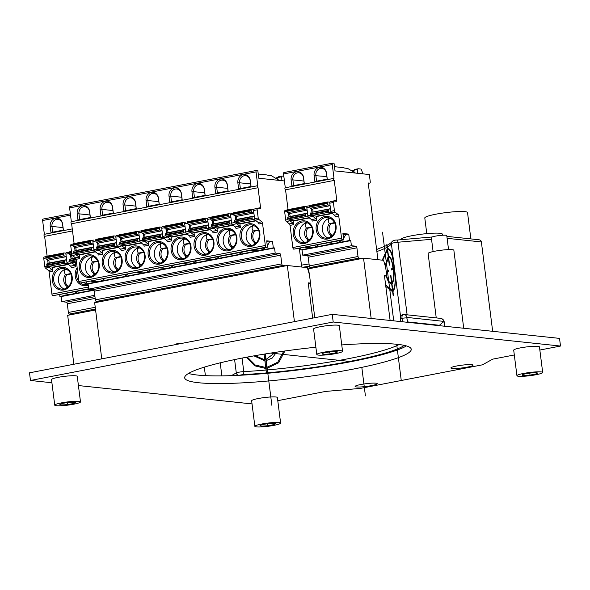 <?xml version="1.0" encoding="UTF-8"?>
<svg xmlns="http://www.w3.org/2000/svg" width="590" height="590" viewBox="0 0 590 590"><rect width="100%" height="100%" fill="white"/><g stroke="black" fill="none" stroke-linecap="round" stroke-linejoin="round"><path stroke-width="0.89" d="M277.779 400.662L325.547 391.435L360.49 388.375L482.487 364.812L492.724 359.14L514.31 354.974M406.444 345.932A114.18 14.145 -7.2 0 1 238.965 375.321A114.18 14.145 -7.2 0 1 197.584 375.063A114.18 14.145 -7.2 0 1 188.498 373.463M51.913 382.755L30.466 380.484L29.5 372.821L332.229 314.337L559.534 338.387L560.5 346.05L539.85 350.04M252.033 403.921L78.426 385.558M30.466 380.484L333.203 322.007L560.5 346.05M315.886 347.222A114.18 14.145 172.8 0 0 184.677 377.836A114.18 14.145 172.8 0 0 198.55 382.733A114.18 14.145 172.8 0 0 326.86 373.721A114.18 14.145 172.8 0 0 411.237 349.214A114.18 14.145 172.8 0 0 397.358 344.324A114.18 14.145 172.8 0 0 341.75 344.929M280.611 423.082L277.389 397.535A12.973 1.608 172.8 0 0 275.81 396.981A12.973 1.608 172.8 0 0 261.23 398.007A12.973 1.608 172.8 0 0 251.642 400.787L254.865 426.334A12.973 1.608 -7.2 0 1 264.453 423.554A12.973 1.608 -7.2 0 1 279.033 422.529A12.973 1.608 -7.2 0 1 280.611 423.082A12.973 1.608 -7.2 0 1 271.024 425.869A12.973 1.608 -7.2 0 1 256.444 426.895A12.973 1.608 -7.2 0 1 254.865 426.334M80.491 401.915L77.261 376.368A12.973 1.608 172.8 0 0 75.682 375.808A12.973 1.608 172.8 0 0 61.102 376.833A12.973 1.608 172.8 0 0 51.514 379.621L54.745 405.168A12.973 1.608 -7.2 0 1 64.332 402.38A12.973 1.608 -7.2 0 1 78.913 401.355A12.973 1.608 -7.2 0 1 80.491 401.915A12.973 1.608 -7.2 0 1 70.903 404.696A12.973 1.608 -7.2 0 1 56.323 405.721A12.973 1.608 -7.2 0 1 54.745 405.168M542.682 372.46L539.452 346.913A12.973 1.608 172.8 0 0 537.874 346.36A12.973 1.608 172.8 0 0 523.293 347.385A12.973 1.608 172.8 0 0 513.706 350.165L516.936 375.712A12.973 1.608 -7.2 0 1 526.523 372.932A12.973 1.608 -7.2 0 1 541.104 371.906A12.973 1.608 -7.2 0 1 542.682 372.46A12.973 1.608 -7.2 0 1 533.095 375.247A12.973 1.608 -7.2 0 1 518.507 376.265A12.973 1.608 -7.2 0 1 516.936 375.712M342.554 351.293L339.331 325.746A12.973 1.608 172.8 0 0 337.753 325.186A12.973 1.608 172.8 0 0 323.173 326.211A12.973 1.608 172.8 0 0 313.585 328.999L316.808 354.546A12.973 1.608 -7.2 0 1 326.395 351.758A12.973 1.608 -7.2 0 1 340.983 350.733A12.973 1.608 -7.2 0 1 342.554 351.293A12.973 1.608 -7.2 0 1 332.967 354.074A12.973 1.608 -7.2 0 1 318.386 355.099A12.973 1.608 -7.2 0 1 316.808 354.546M452.257 368.433A11.158 1.379 -7.2 0 1 450.9 367.961A11.158 1.379 -7.2 0 1 459.145 365.564A11.158 1.379 -7.2 0 1 471.683 364.679A11.158 1.379 -7.2 0 1 473.04 365.158A11.158 1.379 -7.2 0 1 464.795 367.555A11.158 1.379 -7.2 0 1 452.257 368.433M356.463 386.937A11.158 1.379 -7.2 0 1 355.106 386.465A11.158 1.379 -7.2 0 1 363.352 384.068A11.158 1.379 -7.2 0 1 375.896 383.183A11.158 1.379 -7.2 0 1 377.253 383.662A11.158 1.379 -7.2 0 1 369.008 386.059A11.158 1.379 -7.2 0 1 356.463 386.937M220.218 362.82L221.862 375.874M478.431 239.791C480.068 239.717 481.049 240.44 481.374 241.944L492.665 331.315M442.493 235.248L442.36 234.164A20.761 2.574 172.8 0 0 439.838 233.279A20.761 2.574 172.8 0 0 416.503 234.916A20.761 2.574 172.8 0 0 401.163 239.37L401.207 239.688M426.769 233.633L424.793 217.968A21.542 2.67 -7.2 0 1 440.708 213.351A21.542 2.67 -7.2 0 1 464.913 211.648A21.542 2.67 -7.2 0 1 467.531 212.57L470.857 238.898M333.203 322.007L332.229 314.337M274.52 423.399A7.788 0.966 172.8 0 0 265.766 424.018A7.788 0.966 172.8 0 0 260.013 425.685A7.788 0.966 172.8 0 0 260.964 426.017A7.788 0.966 172.8 0 0 269.711 425.405A7.788 0.966 172.8 0 0 275.464 423.731A7.788 0.966 172.8 0 0 274.52 423.399M74.392 402.233A7.788 0.966 172.8 0 0 65.645 402.845A7.788 0.966 172.8 0 0 59.892 404.519A7.788 0.966 172.8 0 0 60.836 404.851A7.788 0.966 172.8 0 0 69.591 404.239A7.788 0.966 172.8 0 0 75.343 402.564A7.788 0.966 172.8 0 0 74.392 402.233M536.583 372.777A7.788 0.966 172.8 0 0 527.836 373.389A7.788 0.966 172.8 0 0 522.084 375.063A7.788 0.966 172.8 0 0 523.028 375.395A7.788 0.966 172.8 0 0 531.774 374.783A7.788 0.966 172.8 0 0 537.527 373.109A7.788 0.966 172.8 0 0 536.583 372.777M336.462 351.611A7.788 0.966 172.8 0 0 327.716 352.223A7.788 0.966 172.8 0 0 321.963 353.889A7.788 0.966 172.8 0 0 322.907 354.229A7.788 0.966 172.8 0 0 331.654 353.609A7.788 0.966 172.8 0 0 337.406 351.942A7.788 0.966 172.8 0 0 336.462 351.611M436.246 317.907L428.111 253.501A12.973 1.608 -7.2 0 1 437.699 250.713A12.973 1.608 -7.2 0 1 452.279 249.688A12.973 1.608 -7.2 0 1 453.858 250.249L463.711 328.247M433.097 251.569L431.32 237.519A7.788 0.966 -7.2 0 1 437.072 235.853A7.788 0.966 -7.2 0 1 445.826 235.233A7.788 0.966 -7.2 0 1 446.77 235.565L448.548 249.622M390.115 320.466L384.437 275.515L386.73 275.759L385.683 267.454L383.559 260.301L363.551 258.184L308.607 268.797L309.285 274.173M310.414 283.119L314.78 317.715M363.551 258.184L371.162 318.46M386.73 275.759L384.518 276.186M377.917 259.703L368.219 182.989L369.701 183.143A1.556 0.723 79.1 0 0 369.805 183.136A1.556 0.723 79.1 0 0 370.255 181.691L369.347 174.537L335.009 170.901L334.036 163.238L332.804 163.106A1.556 0.723 79.1 0 0 332.701 163.113A1.556 0.723 79.1 0 0 332.259 164.566L333.999 178.357A1.04 0.479 79.1 0 0 333.933 178.364A1.04 0.479 79.1 0 0 333.645 179.397A1.04 0.479 79.1 0 0 334.257 180.4L336.772 200.327A1.04 0.479 -100.9 0 1 336.477 201.293A1.04 0.479 -100.9 0 1 336.411 201.301L333.94 201.035A1.556 0.723 79.1 0 0 333.837 201.043A1.556 0.723 79.1 0 0 333.387 202.488L334.419 210.637A1.556 0.723 79.1 0 0 335.091 212.127L338.077 214.472A1.556 0.723 -100.9 0 1 338.749 215.962L341.551 238.139A1.556 0.723 79.1 0 0 342.488 239.746L343.719 239.879L342.915 233.493L348.719 234.105L349.523 240.491L350.762 240.624L351.404 245.735L355.977 246.222A1.556 0.723 -100.9 0 1 356.913 247.83L358.012 256.517A1.556 0.723 79.1 0 0 358.941 258.125L362.12 258.464M313.408 267.875L310.237 267.536A1.556 0.723 -100.9 0 1 309.3 265.928L308.201 257.24A1.556 0.723 79.1 0 0 307.272 255.625L302.7 255.145L302.05 250.035L300.819 249.902L300.605 248.213M288.053 209.62L285.545 189.81A1.04 0.479 -100.9 0 1 284.933 188.807A1.04 0.479 -100.9 0 1 285.221 187.768A1.04 0.479 -100.9 0 1 285.287 187.768L283.547 173.969A1.556 0.723 -100.9 0 1 283.997 172.523A1.556 0.723 -100.9 0 1 284.092 172.516L332.605 163.15M343.719 239.879L293.776 249.157A1.556 0.723 -100.9 0 1 292.839 247.549L290.044 225.373A1.556 0.723 79.1 0 0 289.373 223.883L286.379 221.538A1.556 0.723 -100.9 0 1 285.707 220.048L284.682 211.899A1.556 0.723 -100.9 0 1 285.125 210.453A1.556 0.723 -100.9 0 1 285.228 210.446L286.784 210.143M351.404 245.735L302.7 255.145M302.05 250.035L350.762 240.624M300.819 249.902L349.523 240.491M348.719 234.105L345.593 234.709A14.794 12.987 96 0 1 343.513 238.249M341.558 240.3A14.794 12.987 96 0 1 335.747 243.154A14.794 12.987 96 0 1 332.347 243.301L328.247 242.874M345.593 234.709L343.033 234.444M318.607 244.732A14.794 12.987 96 0 1 312.788 247.594A14.794 12.987 96 0 1 309.396 247.741L305.288 247.306M309.367 217.924L293.201 221.044L293.658 224.672A1.556 0.723 -100.9 0 0 292.987 223.182L289.373 223.883M332.318 213.492L316.151 216.611L316.609 220.24A1.556 0.723 -100.9 0 0 315.938 218.75L311.513 219.605L308.518 217.26A1.556 0.723 -100.9 0 1 307.855 215.77L306.822 207.621A1.556 0.723 -100.9 0 1 307.265 206.176A1.556 0.723 -100.9 0 1 307.368 206.168L309.735 205.711M293.377 220.549L293.437 220.999M308.194 216.855L306.033 216.626A1.04 0.479 79.1 0 1 305.413 215.549L287.787 218.956A1.04 0.479 -100.9 0 0 288.414 220.026L293.85 220.601L309.042 217.666M289.528 220.144A1.556 0.723 79.1 0 0 289.992 220.837L292.987 223.182M289.004 216.81L288.554 213.241M285.545 189.81L334.257 180.4M333.866 178.387L285.287 187.768M304.315 183.571L291.888 185.968L291.128 179.965A7.139 6.269 96 0 1 296.46 171.742A7.139 6.269 96 0 1 303.555 177.568L304.315 183.571M327.266 179.131L314.846 181.536L314.087 175.532A7.139 6.269 96 0 1 319.411 167.309A7.139 6.269 96 0 1 326.513 173.128L327.266 179.131M334.471 166.69L342.296 167.516A12.973 11.394 96 0 1 344.818 168.121L347.643 168.423L355.534 173.077M327.192 179.154L326.462 173.394A6.099 5.354 -84 0 0 321.793 168.357A6.099 5.354 -84 0 0 315.842 175.444L316.572 181.204M291.128 179.965L292.891 179.884L293.621 185.636M303.916 181.049L292.891 179.884A6.099 5.354 96 0 1 298.842 172.789A6.099 5.354 96 0 1 303.511 177.833L304.233 183.586M353.919 171.749L354.17 170.156A1.556 0.723 -100.9 0 1 354.612 169.463A1.556 0.723 -100.9 0 1 354.715 169.455L358.13 168.792M363.005 173.866L361.419 169.839A1.556 0.723 79.1 0 0 360.682 169.006L358.329 168.755A1.556 0.723 79.1 0 0 358.226 168.762A1.556 0.723 79.1 0 0 357.783 169.455L357.186 173.246M352.208 170.569L354.162 170.193M333.173 201.168A1.04 0.479 79.1 0 0 333.158 201.028L336.772 200.327M338.749 215.962L335.135 216.663A1.556 0.723 79.1 0 0 334.464 215.173L331.477 212.828A1.556 0.723 -100.9 0 1 330.806 211.331L329.773 203.189A1.556 0.723 -100.9 0 1 330.223 201.736A1.556 0.723 -100.9 0 1 330.326 201.736L333.741 201.072M316.329 216.117L316.388 216.567M331.145 212.415L328.984 212.186A1.04 0.479 79.1 0 1 328.365 211.117L310.746 214.517A1.04 0.479 -100.9 0 0 311.365 215.593L316.8 216.169L331.993 213.233M312.486 215.711A1.556 0.723 79.1 0 0 312.951 216.405L315.938 218.75M311.955 212.378L311.505 208.808M316.609 220.24L312.184 221.095A1.556 0.723 79.1 0 0 311.513 219.605M329.832 202.193L327.693 201.972A1.04 0.479 79.1 0 0 327.627 201.972A1.04 0.479 79.1 0 0 327.332 202.938L327.406 203.528A1.298 0.597 79.1 0 0 328.047 204.826L329.795 205.755A1.556 0.723 -100.9 0 1 330.142 206.102M328.365 211.117L328.291 210.527A1.298 0.597 79.1 0 1 328.615 209.332L312.553 212.157A1.556 0.723 79.1 0 0 312.943 210.719A1.556 0.723 79.1 0 0 312.176 209.162L310.429 208.226A1.298 0.597 -100.9 0 1 309.787 206.928L309.706 206.345A1.04 0.479 -100.9 0 1 310.008 205.379A1.04 0.479 -100.9 0 1 310.075 205.372L327.568 201.994M330.444 208.477A1.556 0.723 -100.9 0 1 330.171 208.749L328.615 209.332M310.746 214.517L310.665 213.934A1.298 0.597 -100.9 0 1 310.996 212.739M287.787 218.956L287.714 218.366A1.298 0.597 -100.9 0 1 288.038 217.172L289.602 216.589A1.556 0.723 79.1 0 0 289.992 215.151A1.556 0.723 79.1 0 0 289.218 213.595L287.47 212.666A1.298 0.597 -100.9 0 1 286.829 211.368L286.755 210.778A1.04 0.479 -100.9 0 1 287.05 209.811A1.04 0.479 -100.9 0 1 287.124 209.811L304.61 206.426M306.881 206.633L304.742 206.404A1.04 0.479 79.1 0 0 304.676 206.404A1.04 0.479 79.1 0 0 304.381 207.378L304.455 207.96A1.298 0.597 79.1 0 0 305.096 209.258L306.844 210.188A1.556 0.723 -100.9 0 1 307.191 210.534M305.413 215.549L305.34 214.967A1.298 0.597 79.1 0 1 305.664 213.764L288.038 217.172M307.493 212.909A1.556 0.723 -100.9 0 1 307.22 213.182L305.664 213.764M330.061 218.13A10.377 9.116 -84 0 0 322.369 227.371A10.377 9.116 -84 0 0 327.959 238.021M330.496 237.04L330.828 235.366L332.959 234.953M330.828 235.366A7.788 6.837 96 0 1 329.338 223.617L330.791 223.772A7.788 6.837 -84 0 0 331.809 235.174M330.791 223.772L334.714 223.013M330.142 218.116C328.055 219.251 327.789 221.08 329.338 223.617L334.53 222.614M307.545 241.472L307.869 239.798L310.008 239.393M307.869 239.798A7.788 6.837 96 0 1 306.387 228.05C304.831 225.52 305.104 223.684 307.191 222.548M307.11 222.563A10.377 9.116 -84 0 0 299.418 231.811A10.377 9.116 -84 0 0 305.001 242.453M311.579 227.047L306.387 228.05L307.832 228.205A7.788 6.837 -84 0 0 308.858 239.614M307.832 228.205L311.756 227.445M444.749 326.241L444.211 321.97A4.152 0.516 172.8 0 0 443.923 321.823L444.476 326.211M439.506 325.687L439.454 325.282L407.646 321.956M443.923 321.823L443.813 321.395L439.454 325.282L407.638 321.911M402.446 321.771L402.011 318.327C401.82 315.871 402.306 314.595 403.464 314.477L403.073 314.522A4.152 4.152 0 0 0 400.308 318.969A4.152 0.516 -7.2 0 1 402.011 318.327A4.152 0.516 -7.2 0 1 406.864 317.899L407.69 322.324M407.417 322.295L406.864 317.899M403.464 314.477A4.152 3.643 96 0 1 403.958 314.492A4.152 3.643 96 0 1 407.048 317.42L406.842 317.486M443.813 321.395L407.048 317.42M440.029 318.349A4.152 3.643 96 0 1 440.524 318.357L440.524 318.357A4.152 3.643 96 0 1 443.614 321.285M95.58 309.949L67.68 315.34L73.861 364.251M72.489 314.411L69.318 314.072A1.556 0.723 -100.9 0 1 68.381 312.464L67.282 303.776A1.556 0.723 79.1 0 0 66.346 302.169L61.78 301.682L61.131 296.571L59.9 296.445L59.686 294.749M47.126 256.156L44.626 236.347A1.04 0.479 -100.9 0 1 44.014 235.344A1.04 0.479 -100.9 0 1 44.302 234.311A1.04 0.479 -100.9 0 1 44.368 234.304L42.627 220.513A1.556 0.723 -100.9 0 1 43.07 219.06A1.556 0.723 -100.9 0 1 43.173 219.052L70.358 213.809L43.07 219.06M88.92 289.1L52.857 295.701A1.556 0.723 -100.9 0 1 51.92 294.086L49.117 271.909A1.556 0.723 79.1 0 0 48.454 270.419L45.46 268.074A1.556 0.723 -100.9 0 1 44.788 266.584L43.763 258.442A1.556 0.723 -100.9 0 1 44.206 256.989A1.556 0.723 -100.9 0 1 44.309 256.982L45.865 256.687M94.791 295.302L61.78 301.682M61.131 296.571L93.994 290.228M59.9 296.445L93.795 289.897M93.766 289.852A14.794 12.987 96 0 1 91.428 289.845L87.32 289.41M77.688 291.268A14.794 12.987 96 0 1 71.869 294.13A14.794 12.987 96 0 1 68.477 294.277L64.369 293.842M68.447 264.46L52.274 267.587L52.731 271.216A1.556 0.723 -100.9 0 0 52.067 269.719L48.454 270.419M76.56 262.897L75.232 263.155L75.69 266.776A1.556 0.723 -100.9 0 0 75.019 265.286L70.594 266.142L67.599 263.796A1.556 0.723 -100.9 0 1 66.928 262.307L65.903 254.165A1.556 0.723 -100.9 0 1 66.346 252.712A1.556 0.723 -100.9 0 1 66.449 252.704L68.816 252.247M52.458 267.093L52.517 267.536M67.275 263.391L65.114 263.162A1.04 0.479 79.1 0 1 64.487 262.085L46.868 265.493A1.04 0.479 -100.9 0 0 47.495 266.569L52.93 267.137L68.123 264.209M48.609 266.687A1.556 0.723 79.1 0 0 49.073 267.381L52.067 269.719M48.085 263.346L47.635 259.777M44.626 236.347L72.526 230.963M44.302 234.311L72.26 228.905L44.368 234.304M63.395 230.107L50.969 232.504L50.209 226.501A7.139 6.269 96 0 1 55.534 218.278A7.139 6.269 96 0 1 62.636 224.104L63.395 230.107M50.209 226.501L51.972 226.42L52.694 232.172M62.997 227.585L51.972 226.42A6.099 5.354 96 0 1 57.923 219.333A6.099 5.354 96 0 1 62.592 224.37L63.314 230.122M75.409 262.661L75.468 263.103M76.169 259.829L69.819 261.06A1.04 0.479 -100.9 0 0 70.446 262.13L76.516 262.587M71.567 262.248A1.556 0.723 79.1 0 0 72.032 262.941L75.019 265.286M71.036 258.914L70.586 255.345M75.69 266.776L71.257 267.631A1.556 0.723 79.1 0 0 70.594 266.142M69.819 261.06L69.745 260.47A1.298 0.597 -100.9 0 1 70.077 259.276L71.633 258.693A1.556 0.723 79.1 0 0 72.024 257.255A1.556 0.723 79.1 0 0 71.25 255.699L69.502 254.769A1.298 0.597 -100.9 0 1 68.86 253.471L68.787 252.881A1.04 0.479 -100.9 0 1 69.089 251.915A1.04 0.479 -100.9 0 1 69.155 251.915L71.456 251.465L69.089 251.915M46.868 265.493L46.794 264.903A1.298 0.597 -100.9 0 1 47.119 263.708L48.675 263.125A1.556 0.723 79.1 0 0 49.066 261.695A1.556 0.723 79.1 0 0 48.299 260.131L46.551 259.202A1.298 0.597 -100.9 0 1 45.909 257.904L45.836 257.314A1.04 0.479 -100.9 0 1 46.131 256.348A1.04 0.479 -100.9 0 1 46.197 256.348L63.691 252.97M65.962 253.169L63.823 252.94A1.04 0.479 79.1 0 0 63.757 252.948A1.04 0.479 79.1 0 0 63.455 253.914L63.528 254.496A1.298 0.597 79.1 0 0 64.17 255.794L65.925 256.731A1.556 0.723 -100.9 0 1 66.272 257.07M64.487 262.085L64.413 261.503A1.298 0.597 79.1 0 1 64.745 260.308L47.119 263.708M66.567 259.445A1.556 0.723 -100.9 0 1 66.301 259.725L64.745 260.308M84.259 282.617A10.377 9.116 -84 0 0 87.032 284.564M66.618 288.009L66.95 286.342L69.082 285.929M66.95 286.342A7.788 6.837 96 0 1 65.468 274.586C63.912 272.056 64.185 270.22 66.272 269.084M66.183 269.106A10.377 9.116 -84 0 0 58.498 278.347A10.377 9.116 -84 0 0 64.081 288.997M70.66 273.583L65.468 274.586L66.913 274.741A7.788 6.837 -84 0 0 67.931 286.15M66.913 274.741L70.837 273.981M312.671 318.121L308.216 282.853L310.517 283.097L309.462 274.793L307.346 267.639L287.33 265.522L94.666 302.736L101.76 358.86M287.33 265.522L294.425 321.646M310.517 283.097L308.305 283.524M99.474 301.815L96.303 301.475A1.556 0.723 -100.9 0 1 95.366 299.868L94.267 291.18A1.556 0.723 79.1 0 0 93.331 289.565L88.766 289.085L88.117 283.974L86.885 283.842L86.671 282.153M284.432 180.953L258.789 178.239L257.823 170.576L256.584 170.444A1.556 0.723 79.1 0 0 256.488 170.451A1.556 0.723 79.1 0 0 256.038 171.897L257.778 185.695A1.04 0.479 79.1 0 0 257.712 185.695A1.04 0.479 79.1 0 0 257.424 186.735A1.04 0.479 79.1 0 0 258.036 187.738L260.559 207.665A1.04 0.479 -100.9 0 1 260.264 208.631A1.04 0.479 -100.9 0 1 260.19 208.631L257.719 208.373A1.556 0.723 79.1 0 0 257.624 208.381A1.556 0.723 79.1 0 0 257.174 209.826L258.206 217.976A1.556 0.723 79.1 0 0 258.87 219.465L261.864 221.811A1.556 0.723 -100.9 0 1 262.535 223.3L265.33 245.477A1.556 0.723 79.1 0 0 266.267 247.085L267.506 247.217L266.695 240.831L272.506 241.443L273.31 247.83L274.549 247.962L275.191 253.073L279.763 253.553A1.556 0.723 -100.9 0 1 280.7 255.168L281.791 263.855A1.556 0.723 79.1 0 0 282.728 265.463L285.899 265.802M301.697 267.041L299.351 248.449M74.111 243.559L71.611 223.75A1.04 0.479 -100.9 0 1 70.999 222.747A1.04 0.479 -100.9 0 1 71.287 221.707A1.04 0.479 -100.9 0 1 71.353 221.707L69.613 207.909A1.556 0.723 -100.9 0 1 70.055 206.463A1.556 0.723 -100.9 0 1 70.158 206.456L256.392 170.481M267.506 247.217L79.842 283.097A1.556 0.723 -100.9 0 1 78.905 281.489L76.103 259.312A1.556 0.723 79.1 0 0 75.431 257.823L72.445 255.477A1.556 0.723 -100.9 0 1 71.773 253.988L70.748 245.838A1.556 0.723 -100.9 0 1 71.191 244.393A1.556 0.723 -100.9 0 1 71.294 244.385L71.191 244.393M277.698 179.08L277.949 177.487A1.556 0.723 -100.9 0 1 278.392 176.794A1.556 0.723 -100.9 0 1 278.495 176.794L281.909 176.13M283.842 176.277L282.108 176.093A1.556 0.723 79.1 0 0 282.005 176.1A1.556 0.723 79.1 0 0 281.563 176.794L280.965 180.584M77.194 213.905A7.139 6.269 96 0 1 82.519 205.681A7.139 6.269 96 0 1 89.621 211.508L90.381 217.511L77.954 219.908L77.194 213.905L78.957 213.823A6.099 5.354 96 0 1 84.908 206.729A6.099 5.354 96 0 1 89.569 211.773L90.3 217.526M89.982 214.989L78.957 213.823L79.68 219.576M257.653 185.717L71.353 221.707M214.915 187.303A7.139 6.269 96 0 1 220.24 179.08A7.139 6.269 96 0 1 227.342 184.899L228.101 190.902L215.675 193.306L214.915 187.303L216.678 187.214A6.099 5.354 96 0 1 222.629 180.127A6.099 5.354 96 0 1 227.29 185.164L228.02 190.924M100.145 209.472A7.139 6.269 96 0 1 105.47 201.249A7.139 6.269 96 0 1 112.572 207.068L113.332 213.071L100.905 215.475L100.145 209.472L101.908 209.384L102.638 215.144M123.103 205.04A7.139 6.269 96 0 1 128.428 196.809A7.139 6.269 96 0 1 135.53 202.636L136.283 208.639L123.863 211.043L123.103 205.04L124.859 204.951A6.099 5.354 96 0 1 130.81 197.864A6.099 5.354 96 0 1 135.479 202.901L136.209 208.654M146.054 200.6A7.139 6.269 96 0 1 151.379 192.377A7.139 6.269 96 0 1 158.481 198.203L159.241 204.206L146.814 206.611L146.054 200.6L147.817 200.519A6.099 5.354 96 0 1 153.769 193.431A6.099 5.354 96 0 1 158.43 198.469L159.16 204.221M169.006 196.168A7.139 6.269 96 0 1 174.33 187.945A7.139 6.269 96 0 1 181.432 193.771L182.192 199.774L169.765 202.171L169.006 196.168L170.768 196.087L171.498 201.839M191.964 191.735A7.139 6.269 96 0 1 197.289 183.512A7.139 6.269 96 0 1 204.391 189.338L205.143 195.342L192.724 197.739L191.964 191.735L193.719 191.654L194.449 197.407M251.052 186.47L238.626 188.874L237.866 182.871A7.139 6.269 96 0 1 243.191 174.64A7.139 6.269 96 0 1 250.293 180.466L251.052 186.47M71.611 223.75L258.036 187.738M256.952 208.506A1.04 0.479 79.1 0 0 256.945 208.366L260.559 207.665M262.535 223.3L258.921 224.001A1.556 0.723 79.1 0 0 258.25 222.504L255.256 220.166A1.556 0.723 -100.9 0 1 254.585 218.669L253.56 210.527A1.556 0.723 -100.9 0 1 254.002 209.074A1.556 0.723 -100.9 0 1 254.106 209.074L257.528 208.41M240.115 223.455L240.174 223.905M254.932 219.753L252.771 219.524A1.04 0.479 79.1 0 1 252.151 218.455L234.525 221.855A1.04 0.479 -100.9 0 0 235.152 222.931L240.587 223.507L255.78 220.572M256.104 220.822L239.931 223.949L240.395 227.578A1.556 0.723 -100.9 0 0 239.724 226.088L235.292 226.944L232.305 224.598A1.556 0.723 -100.9 0 1 231.634 223.101L230.609 214.959A1.556 0.723 -100.9 0 1 231.051 213.506A1.556 0.723 -100.9 0 1 231.155 213.506L233.522 213.049M95.433 251.864L79.259 254.983L79.716 258.612A1.556 0.723 -100.9 0 0 79.053 257.122L75.431 257.823M118.384 247.431L102.21 250.551L102.675 254.179A1.556 0.723 -100.9 0 0 102.004 252.69L97.571 253.545L94.584 251.2A1.556 0.723 -100.9 0 1 93.913 249.71L92.888 241.561A1.556 0.723 -100.9 0 1 93.331 240.115A1.556 0.723 -100.9 0 1 93.434 240.108L93.331 240.115M141.334 242.999L125.169 246.119L125.626 249.747A1.556 0.723 -100.9 0 0 124.955 248.257L120.53 249.113L117.535 246.768A1.556 0.723 -100.9 0 1 116.864 245.27L115.839 237.128A1.556 0.723 -100.9 0 1 116.282 235.683A1.556 0.723 -100.9 0 1 116.385 235.676L118.752 235.218M164.293 238.559L148.12 241.686L148.577 245.315A1.556 0.723 -100.9 0 0 147.906 243.818L143.481 244.673L140.494 242.335A1.556 0.723 -100.9 0 1 139.823 240.838L138.79 232.696A1.556 0.723 -100.9 0 1 139.24 231.243A1.556 0.723 -100.9 0 1 139.343 231.243L141.711 230.786M187.244 234.127L171.071 237.254L171.535 240.882A1.556 0.723 -100.9 0 0 170.864 239.385L166.432 240.241L163.445 237.895A1.556 0.723 -100.9 0 1 162.774 236.406L161.749 228.264A1.556 0.723 -100.9 0 1 162.191 226.811A1.556 0.723 -100.9 0 1 162.294 226.811L164.662 226.354M210.195 229.694L194.029 232.814L194.486 236.443A1.556 0.723 -100.9 0 0 193.815 234.953L189.39 235.808L186.396 233.463A1.556 0.723 -100.9 0 1 185.725 231.973L184.7 223.831A1.556 0.723 -100.9 0 1 185.142 222.378A1.556 0.723 -100.9 0 1 185.245 222.371L185.142 222.378M233.153 225.262L216.98 228.382L217.437 232.01A1.556 0.723 -100.9 0 0 216.766 230.52L212.341 231.376L209.354 229.031A1.556 0.723 -100.9 0 1 208.683 227.541L207.651 219.392A1.556 0.723 -100.9 0 1 208.1 217.946A1.556 0.723 -100.9 0 1 208.204 217.939L210.571 217.481M265.345 247.638A14.794 12.987 96 0 1 259.526 250.492A14.794 12.987 96 0 1 256.134 250.639L252.026 250.204M272.506 241.443L269.379 242.048A14.794 12.987 96 0 1 267.3 245.588M269.379 242.048L266.82 241.775M86.885 283.842L273.31 247.83M88.117 283.974L274.549 247.962M275.191 253.073L88.766 289.085M104.673 278.672A14.794 12.987 96 0 1 98.855 281.533A14.794 12.987 96 0 1 95.462 281.681L91.354 281.246M127.624 274.239A14.794 12.987 96 0 1 121.806 277.094A14.794 12.987 96 0 1 118.413 277.241L114.305 276.813M150.575 269.807A14.794 12.987 96 0 1 144.764 272.661A14.794 12.987 96 0 1 141.364 272.809L137.264 272.374M173.526 265.367A14.794 12.987 96 0 1 167.715 268.229A14.794 12.987 96 0 1 164.322 268.376L160.215 267.941M196.485 260.935A14.794 12.987 96 0 1 190.666 263.796A14.794 12.987 96 0 1 187.273 263.944L183.166 263.509M219.436 256.502A14.794 12.987 96 0 1 213.624 259.364A14.794 12.987 96 0 1 210.224 259.512L206.124 259.076M242.387 252.07A14.794 12.987 96 0 1 236.575 254.924A14.794 12.987 96 0 1 233.183 255.072L229.075 254.644M75.594 254.084A1.556 0.723 79.1 0 0 76.058 254.777L79.053 257.122M75.07 250.75L74.62 247.181M79.444 254.489L79.495 254.939M94.252 250.794L92.099 250.566A1.04 0.479 79.1 0 1 91.472 249.489L73.853 252.896A1.04 0.479 -100.9 0 0 74.473 253.966L79.908 254.541L95.101 251.606M102.675 254.179L98.242 255.035A1.556 0.723 79.1 0 0 97.571 253.545M102.395 250.057L102.453 250.507M98.545 249.651A1.556 0.723 79.1 0 0 99.009 250.344L102.004 252.69M98.021 246.318L97.571 242.748M117.211 246.355L115.05 246.126A1.04 0.479 79.1 0 1 114.431 245.056L96.804 248.456A1.04 0.479 -100.9 0 0 97.431 249.533L102.867 250.108L118.059 247.173M125.626 249.747L121.201 250.603A1.556 0.723 79.1 0 0 120.53 249.113M125.346 245.624L125.404 246.074M121.503 245.219A1.556 0.723 79.1 0 0 121.968 245.912L124.955 248.257M120.972 241.885L120.522 238.316M140.162 241.922L138.001 241.694A1.04 0.479 79.1 0 1 137.382 240.624L119.763 244.024A1.04 0.479 -100.9 0 0 120.382 245.101L125.818 245.676L141.01 242.741M148.577 245.315L144.152 246.17A1.556 0.723 79.1 0 0 143.481 244.673M148.304 241.192L148.356 241.642M144.454 240.786A1.556 0.723 79.1 0 0 144.919 241.48L147.906 243.818M143.93 237.446L143.481 233.876M163.113 237.49L160.959 237.261A1.04 0.479 79.1 0 1 160.333 236.184L142.714 239.592A1.04 0.479 -100.9 0 0 143.333 240.668L148.769 241.244L163.961 238.308M171.535 240.882L167.103 241.738A1.556 0.723 79.1 0 0 166.432 240.241M171.255 236.76L171.314 237.202M167.405 236.347A1.556 0.723 79.1 0 0 167.87 237.04L170.864 239.385M166.882 233.013L166.432 229.444M186.071 233.057L183.91 232.829A1.04 0.479 79.1 0 1 183.291 231.752L165.665 235.159A1.04 0.479 -100.9 0 0 166.292 236.229L171.727 236.804L186.919 233.869M194.486 236.443L190.061 237.298A1.556 0.723 79.1 0 0 189.39 235.808M194.206 232.32L194.265 232.77M190.364 231.914A1.556 0.723 79.1 0 0 190.828 232.607L193.815 234.953M189.832 228.581L189.383 225.011M209.022 228.625L206.861 228.396A1.04 0.479 79.1 0 1 206.242 227.32L188.616 230.727A1.04 0.479 -100.9 0 0 189.243 231.796L194.678 232.371L209.87 229.436M217.437 232.01L213.012 232.866A1.556 0.723 79.1 0 0 212.341 231.376M217.164 227.888L217.216 228.337M213.315 227.482A1.556 0.723 79.1 0 0 213.779 228.175L216.766 230.52M212.791 224.148L212.341 220.579M231.973 224.185L229.82 223.957A1.04 0.479 79.1 0 1 229.193 222.887L211.574 226.287A1.04 0.479 -100.9 0 0 212.194 227.364L217.629 227.939L232.821 225.004M240.395 227.578L235.963 228.433A1.556 0.723 79.1 0 0 235.292 226.944M236.266 223.05A1.556 0.723 79.1 0 0 236.73 223.743L239.724 226.088M235.742 219.716L235.292 216.139M230.661 213.964L228.529 213.742A1.04 0.479 79.1 0 0 228.455 213.742A1.04 0.479 79.1 0 0 228.16 214.708L228.234 215.298A1.298 0.597 79.1 0 0 228.876 216.596L230.624 217.526A1.556 0.723 -100.9 0 1 230.97 217.872M211.574 226.287L211.5 225.705A1.298 0.597 -100.9 0 1 211.825 224.51L213.381 223.927A1.556 0.723 79.1 0 0 213.772 222.489A1.556 0.723 79.1 0 0 213.005 220.933L211.257 219.996A1.298 0.597 -100.9 0 1 210.615 218.698L210.542 218.116A1.04 0.479 -100.9 0 1 210.837 217.15A1.04 0.479 -100.9 0 1 210.903 217.142L228.396 213.764M229.193 222.887L229.119 222.297A1.298 0.597 79.1 0 1 229.444 221.103L211.825 224.51M231.273 220.247A1.556 0.723 -100.9 0 1 231.007 220.52L229.444 221.103M188.616 230.727L188.542 230.137A1.298 0.597 -100.9 0 1 188.874 228.942L190.43 228.359A1.556 0.723 79.1 0 0 190.821 226.921A1.556 0.723 79.1 0 0 190.054 225.365L188.299 224.436A1.298 0.597 -100.9 0 1 187.657 223.138L187.583 222.548A1.04 0.479 -100.9 0 1 187.886 221.582A1.04 0.479 -100.9 0 1 187.952 221.582L205.438 218.197M207.709 218.403L205.571 218.175A1.04 0.479 79.1 0 0 205.504 218.175A1.04 0.479 79.1 0 0 205.209 219.148L205.283 219.731A1.298 0.597 79.1 0 0 205.925 221.029L207.673 221.958A1.556 0.723 -100.9 0 1 208.019 222.305M206.242 227.32L206.168 226.737A1.298 0.597 79.1 0 1 206.493 225.535L188.874 228.942M208.322 224.679A1.556 0.723 -100.9 0 1 208.049 224.952L206.493 225.535M165.665 235.159L165.591 234.569A1.298 0.597 -100.9 0 1 165.915 233.375L167.479 232.792A1.556 0.723 79.1 0 0 167.87 231.361A1.556 0.723 79.1 0 0 167.095 229.798L165.347 228.868A1.298 0.597 -100.9 0 1 164.706 227.57L164.632 226.98A1.04 0.479 -100.9 0 1 164.927 226.014A1.04 0.479 -100.9 0 1 165.001 226.014L182.487 222.637M184.759 222.836L182.62 222.607A1.04 0.479 79.1 0 0 182.553 222.614A1.04 0.479 79.1 0 0 182.258 223.581L182.332 224.163A1.298 0.597 79.1 0 0 182.974 225.461L184.722 226.398A1.556 0.723 -100.9 0 1 185.068 226.737M183.291 231.752L183.217 231.169A1.298 0.597 79.1 0 1 183.542 229.975L165.915 233.375M185.363 229.112A1.556 0.723 -100.9 0 1 185.098 229.392L183.542 229.975M161.8 227.268L159.669 227.039A1.04 0.479 79.1 0 0 159.595 227.047A1.04 0.479 79.1 0 0 159.3 228.013L159.374 228.595A1.298 0.597 79.1 0 0 160.015 229.894L161.763 230.83A1.556 0.723 -100.9 0 1 162.11 231.169M142.714 239.592L142.64 239.009A1.298 0.597 -100.9 0 1 142.964 237.807L144.521 237.224A1.556 0.723 79.1 0 0 144.911 235.794A1.556 0.723 79.1 0 0 144.144 234.23L142.397 233.301A1.298 0.597 -100.9 0 1 141.755 232.003L141.681 231.413A1.04 0.479 -100.9 0 1 141.976 230.447A1.04 0.479 -100.9 0 1 142.043 230.447L159.536 227.069M160.333 236.184L160.259 235.602A1.298 0.597 79.1 0 1 160.583 234.407L142.964 237.807M162.412 233.544A1.556 0.723 -100.9 0 1 162.147 233.824L160.583 234.407M119.763 244.024L119.682 243.441A1.298 0.597 -100.9 0 1 120.013 242.247L121.57 241.664A1.556 0.723 79.1 0 0 121.96 240.226A1.556 0.723 79.1 0 0 121.193 238.67L119.438 237.733A1.298 0.597 -100.9 0 1 118.804 236.435L118.723 235.853A1.04 0.479 -100.9 0 1 119.025 234.886A1.04 0.479 -100.9 0 1 119.091 234.879L136.578 231.501M138.849 231.7L136.71 231.479A1.04 0.479 79.1 0 0 136.644 231.479A1.04 0.479 79.1 0 0 136.349 232.445L136.423 233.035A1.298 0.597 79.1 0 0 137.064 234.333L138.812 235.263A1.556 0.723 -100.9 0 1 139.159 235.609M137.382 240.624L137.308 240.034A1.298 0.597 79.1 0 1 137.632 238.839L120.013 242.247M139.461 237.977A1.556 0.723 -100.9 0 1 139.188 238.257L137.632 238.839M115.898 236.14L113.759 235.912A1.04 0.479 79.1 0 0 113.693 235.912A1.04 0.479 79.1 0 0 113.398 236.878L113.472 237.468A1.298 0.597 79.1 0 0 114.113 238.766L115.861 239.695A1.556 0.723 -100.9 0 1 116.208 240.042M96.804 248.456L96.731 247.874A1.298 0.597 -100.9 0 1 97.055 246.679L98.619 246.096A1.556 0.723 79.1 0 0 99.009 244.658A1.556 0.723 79.1 0 0 98.235 243.102L96.487 242.166A1.298 0.597 -100.9 0 1 95.846 240.868L95.772 240.285A1.04 0.479 -100.9 0 1 96.067 239.319A1.04 0.479 -100.9 0 1 96.141 239.311L113.627 235.934M114.431 245.056L114.357 244.467A1.298 0.597 79.1 0 1 114.681 243.272L97.055 246.679M116.503 242.416A1.556 0.723 -100.9 0 1 116.237 242.689L114.681 243.272M92.94 240.573L90.808 240.344A1.04 0.479 79.1 0 0 90.742 240.344A1.04 0.479 79.1 0 0 90.44 241.317L90.513 241.9A1.298 0.597 79.1 0 0 91.155 243.198L92.903 244.135A1.556 0.723 -100.9 0 1 93.249 244.474M73.853 252.896L73.78 252.306A1.298 0.597 -100.9 0 1 74.104 251.111L75.66 250.529A1.556 0.723 79.1 0 0 76.051 249.091A1.556 0.723 79.1 0 0 75.284 247.535L73.536 246.605A1.298 0.597 -100.9 0 1 72.895 245.307L72.821 244.717A1.04 0.479 -100.9 0 1 73.116 243.751A1.04 0.479 -100.9 0 1 73.182 243.751L90.676 240.373M91.472 249.489L91.398 248.906A1.298 0.597 79.1 0 1 91.723 247.704L74.104 251.111M93.552 246.849A1.556 0.723 -100.9 0 1 93.286 247.121L91.723 247.704M254.283 244.371L254.607 242.704L256.739 242.291M254.607 242.704A7.788 6.837 96 0 1 253.125 230.956L254.57 231.103A7.788 6.837 -84 0 0 255.595 242.512M254.57 231.103L258.494 230.351M253.929 225.454C251.842 226.582 251.569 228.419 253.125 230.956L258.317 229.953M253.847 225.469A10.377 9.116 -84 0 0 246.155 234.709A10.377 9.116 -84 0 0 251.738 245.359M139.513 266.54L139.845 264.873A7.788 6.837 96 0 1 138.355 253.125C136.806 250.588 137.072 248.751 139.159 247.623M140.826 264.681A7.788 6.837 -84 0 1 139.808 253.272L138.355 253.125L143.547 252.122M139.078 247.638A10.377 9.116 -84 0 0 131.386 256.879A10.377 9.116 -84 0 0 136.976 267.528M139.808 253.272L143.731 252.52M139.845 264.873L141.976 264.46M116.562 270.98L116.886 269.306L119.025 268.893M116.886 269.306A7.788 6.837 96 0 1 115.404 257.557L116.85 257.712A7.788 6.837 -84 0 0 117.875 269.114M116.85 257.712L120.773 256.952M116.208 252.055C114.121 253.191 113.848 255.02 115.404 257.557L120.596 256.554M116.127 252.07A10.377 9.116 -84 0 0 108.435 261.318A10.377 9.116 -84 0 0 114.017 271.961M93.168 256.502A10.377 9.116 -84 0 0 85.484 265.751A10.377 9.116 -84 0 0 91.067 276.393M93.604 275.412L93.935 273.738L96.067 273.332M93.935 273.738A7.788 6.837 96 0 1 92.453 261.99C90.897 259.46 91.162 257.624 93.257 256.488M97.638 260.987L92.453 261.99L93.898 262.144A7.788 6.837 -84 0 0 94.916 273.554M93.898 262.144L97.822 261.385M162.464 262.108L162.796 260.441L164.927 260.028M162.796 260.441A7.788 6.837 96 0 1 161.313 248.685C159.757 246.155 160.023 244.319 162.117 243.183M162.029 243.205A10.377 9.116 -84 0 0 154.344 252.446A10.377 9.116 -84 0 0 159.927 263.096M166.498 247.682L161.313 248.685L162.759 248.84A7.788 6.837 -84 0 0 163.777 260.249M162.759 248.84L166.682 248.08M185.422 257.675L185.747 256.008L187.878 255.595M185.747 256.008A7.788 6.837 96 0 1 184.264 244.253L185.71 244.407A7.788 6.837 -84 0 0 186.735 255.817M185.71 244.407L189.633 243.648M185.068 238.751C182.981 239.887 182.708 241.723 184.264 244.253L189.456 243.25M184.987 238.773A10.377 9.116 -84 0 0 177.295 248.014A10.377 9.116 -84 0 0 182.878 258.663M207.938 234.333A10.377 9.116 -84 0 0 200.246 243.582A10.377 9.116 -84 0 0 205.836 254.224M208.373 253.243L208.705 251.569A7.788 6.837 96 0 1 207.215 239.82C205.667 237.291 205.932 235.454 208.019 234.319M209.686 251.384A7.788 6.837 -84 0 1 208.668 239.975L207.215 239.82L212.407 238.817M208.668 239.975L212.592 239.216M208.705 251.569L210.837 251.163M231.324 248.81L231.656 247.136L233.788 246.723M231.656 247.136A7.788 6.837 96 0 1 230.174 235.388C228.618 232.851 228.883 231.022 230.978 229.886M230.889 229.901A10.377 9.116 -84 0 0 223.204 239.142A10.377 9.116 -84 0 0 228.787 249.791M235.358 234.385L230.174 235.388L231.619 235.543A7.788 6.837 -84 0 0 232.637 246.945M231.619 235.543L235.543 234.783M234.525 221.855L234.451 221.272A1.298 0.597 -100.9 0 1 234.776 220.077L236.339 219.487A1.556 0.723 79.1 0 0 236.73 218.057A1.556 0.723 79.1 0 0 235.956 216.501L234.208 215.564A1.298 0.597 -100.9 0 1 233.566 214.266L233.493 213.683A1.04 0.479 -100.9 0 1 233.788 212.717A1.04 0.479 -100.9 0 1 233.861 212.71L251.347 209.332M253.619 209.531L251.48 209.31A1.04 0.479 79.1 0 0 251.414 209.31A1.04 0.479 79.1 0 0 251.111 210.276L251.193 210.866A1.298 0.597 79.1 0 0 251.834 212.164L253.582 213.093A1.556 0.723 -100.9 0 1 253.929 213.44M252.151 218.455L252.07 217.865A1.298 0.597 79.1 0 1 252.402 216.67L234.776 220.077M254.224 215.807A1.556 0.723 -100.9 0 1 253.958 216.088L252.402 216.67M227.703 188.387L216.678 187.214L217.4 192.974M258.258 174.028L266.083 174.854A12.973 11.394 96 0 1 268.605 175.459L271.43 175.754L279.321 180.415M250.971 186.484L250.293 180.466M237.866 182.871L239.629 182.782L240.359 188.535M250.654 183.947L239.629 182.782A6.099 5.354 96 0 1 245.58 175.695A6.099 5.354 96 0 1 250.249 180.732M181.794 197.252L170.768 196.087A6.099 5.354 -84 0 1 176.72 188.992A6.099 5.354 -84 0 1 181.388 194.036L182.111 199.789M204.745 192.819L193.719 191.654A6.099 5.354 96 0 1 199.671 184.559A6.099 5.354 96 0 1 204.339 189.604L205.069 195.356M113.251 213.093L112.528 207.333A6.099 5.354 -84 0 0 107.859 202.296A6.099 5.354 -84 0 0 101.908 209.384L112.933 210.556M135.884 206.117L124.859 204.951L125.589 210.704M158.843 201.684L147.817 200.519L148.54 206.271M275.987 177.907L277.942 177.531M365.417 395.868L361.818 367.364L365.417 395.868M351.338 361.611L270.685 353.078L351.338 361.611M180.865 343.579L176.484 343.115M271.865 405.308L265.375 353.926M401.237 380.321L396.679 344.258M393.722 320.842L382.519 232.15M529.805 374.09L529.687 373.131L529.805 374.09M329.685 352.916L329.559 351.957M67.496 402.587L67.614 403.538M267.617 423.753L267.742 424.712L267.617 423.753M255.057 355.667L264.762 359.804L264.047 354.14M247.343 357.068L255.227 364.996L265.729 367.474L264.888 360.829L253.958 355.858M266.378 372.585L265.861 368.492L254.637 365.793L246.384 357.245M276.489 352.201L272.322 357.99L265.876 360.741L266.717 367.386L277.802 362.172L283.79 351.146M265.021 353.978L265.751 359.716L275.301 352.378M284.889 350.991L278.664 362.784L266.85 368.411L267.366 372.504M386.398 275.825L388.869 281.57L391.561 283.075L390.595 275.405A107.955 13.378 172.8 0 0 390.882 275.25L391.856 282.912C393.545 280.884 393.943 276.179 393.036 268.804A107.955 13.378 -7.2 0 1 391.487 269.947L391.362 268.929A107.955 13.378 172.8 0 0 392.903 267.779C391.981 260.647 390.55 257.181 388.626 257.387L389.599 265.05A107.955 13.378 -7.2 0 1 389.304 265.212L388.338 257.542L385.513 266.887M385.152 265.677L388.213 256.525L387.372 249.88L382.77 260.219M382.254 260.168L387.239 248.855L386.723 244.762M387.018 244.599L387.534 248.692C390.565 248.22 392.719 254.165 393.995 266.533A107.955 13.378 172.8 0 0 394.201 266.134M393.906 266.68C392.652 254.939 390.573 249.282 387.66 249.718L388.5 256.362C390.565 256.126 392.092 259.88 393.073 267.631A107.955 13.378 172.8 0 0 393.906 266.68M393.198 268.649C394.209 276.651 393.803 281.747 391.981 283.938L392.822 290.582C395.389 287.389 395.794 279.763 394.031 267.698A107.955 13.378 -7.2 0 1 393.198 268.649M394.327 267.152A107.955 13.378 -7.2 0 1 394.127 267.558C396.015 280.25 395.625 288.267 392.955 291.6L393.471 295.693A107.955 13.378 -7.2 0 1 393.176 295.856L392.66 291.762L385.823 286.489M385.609 284.8L392.534 290.737L391.694 284.092L388.685 282.389L385.949 275.913M386.199 271.562A107.955 13.378 172.8 0 0 388.471 270.53L388.596 271.548A107.955 13.378 -7.2 0 1 386.332 272.587M238.965 375.321L242.822 374.606A110.551 13.695 172.8 0 0 404.29 345.386M239.083 375.262A2.596 2.456 -119 0 1 236.288 372.917A5.192 0.642 -7.2 0 1 243.773 371.612A107.955 13.378 172.8 0 0 399.076 344.523M231.369 375.646L236.288 372.917L234.606 359.583M481.374 241.944L447.117 238.323M431.548 239.304L397.948 242.239L407.122 314.824M408.029 321.993L408.074 322.361M396.908 240.086A2.596 0.76 85 0 1 397.004 240.056A2.596 0.76 85 0 1 397.948 242.239A5.192 0.642 172.8 0 0 391.362 243.648A2.596 2.567 -158 0 1 391.524 242.372C392.394 240.772 394.216 239.997 397.004 240.056L432.079 236.988M376.885 251.532A107.955 13.378 -7.2 0 0 391.362 243.648L400.603 316.823M242.062 358.078L243.773 371.612A2.596 1.305 87 0 1 242.822 374.606M309.359 266.238A107.955 13.378 -7.2 0 1 303.046 267.181M310.237 267.536L358.941 258.125M358.012 256.517L309.3 265.928M308.201 257.24L356.913 247.83M355.977 246.222L307.272 255.625M293.776 249.157L342.488 239.746M341.551 238.139L292.839 247.549M290.044 225.373L293.658 224.672M324.707 216.53A11.417 10.023 96 0 1 336.064 225.852A11.417 10.023 96 0 1 327.546 239.009A11.417 10.023 96 0 1 316.181 229.694A11.417 10.023 96 0 1 324.707 216.53M301.748 220.962A11.417 10.023 96 0 1 313.113 230.284A11.417 10.023 96 0 1 304.588 243.449A11.417 10.023 96 0 1 293.23 234.127A11.417 10.023 96 0 1 301.748 220.962M286.379 221.538L289.992 220.837M287.979 219.605L285.707 220.048M284.682 211.899L286.851 211.486M283.547 173.969L332.259 164.566M314.087 175.532L326.867 176.617M354.17 170.156L357.783 169.455M306.822 207.621L309.802 207.046M310.93 215.173L307.855 215.77M308.518 217.26L312.951 216.405M311.365 215.593L328.984 212.186M309.706 206.345L327.332 202.938M327.406 203.528L309.787 206.928M310.429 208.226L328.047 204.826M329.795 205.755L312.176 209.162M312.553 212.157L330.171 208.749M310.665 213.934L328.291 210.527M329.773 203.189L333.387 202.488M334.419 210.637L330.806 211.331M331.477 212.828L335.091 212.127M338.077 214.472L334.464 215.173M288.414 220.026L306.033 216.626M286.755 210.778L304.381 207.378M287.714 218.366L305.34 214.967M289.602 216.589L307.22 213.182M306.844 210.188L289.218 213.595M287.47 212.666L305.096 209.258M304.455 207.96L286.829 211.368M327.708 217.504A10.377 9.116 -84 0 0 325.326 217.607A10.377 9.116 96 0 0 317.486 228.219A10.377 9.116 96 0 0 325.525 238.146L327.841 238.043C338.756 234.658 337.93 219.428 327.708 217.504M327.782 238.065A10.377 9.116 96 0 1 325.525 238.146M304.757 221.936A10.377 9.116 -84 0 0 302.375 222.039A10.377 9.116 96 0 0 294.535 232.652A10.377 9.116 96 0 0 302.574 242.579L304.89 242.483C313.12 241.391 317.302 224.856 304.757 221.936M304.824 242.497A10.377 9.116 96 0 1 302.574 242.579M69.318 314.072L95.462 309.027M95.241 307.272L68.381 312.464M67.282 303.776L95.182 298.385M94.96 296.637L66.346 302.169M52.857 295.701L88.721 288.768M88.5 287.02L51.92 294.086M49.117 271.909L52.731 271.216M88.257 285.073A11.417 10.023 96 0 1 86.619 285.553A11.417 10.023 96 0 1 76.56 280.39A11.417 10.023 96 0 1 77.165 267.727M60.829 267.506A11.417 10.023 96 0 1 72.186 276.821A11.417 10.023 96 0 1 63.668 289.985A11.417 10.023 96 0 1 52.311 280.663A11.417 10.023 96 0 1 60.829 267.506M45.46 268.074L49.073 267.381M47.06 266.142L44.788 266.584M43.763 258.442L45.924 258.022M42.627 220.513L70.52 215.121M65.903 254.165L68.883 253.589M70.011 261.709L66.928 262.307M67.599 263.796L72.032 262.941M70.446 262.13L76.317 261.001M68.787 252.881L71.567 252.343M71.641 252.933L68.86 253.471M69.502 254.769L71.833 254.32M72.437 255.47L71.25 255.699M71.633 258.693L75.557 257.933M75.734 258.184L70.077 259.276M69.745 260.47L76.095 259.246M47.495 266.569L65.114 263.162M45.836 257.314L63.455 253.914M46.794 264.903L64.413 261.503M48.675 263.125L66.301 259.725M65.925 256.731L48.299 260.131M46.551 259.202L64.17 255.794M63.528 254.496L45.909 257.904M86.863 284.609A10.377 9.116 96 0 1 84.606 284.682A10.377 9.116 96 0 1 80.697 283.193M265.33 245.477L78.905 281.489A10.377 9.116 96 0 1 77.467 270.124M63.838 268.472A10.377 9.116 -84 0 0 61.456 268.575A10.377 9.116 96 0 0 53.616 279.195A10.377 9.116 96 0 0 61.648 289.122L63.963 289.019C72.201 287.935 76.383 271.393 63.838 268.472M63.904 289.041A10.377 9.116 96 0 1 61.648 289.122M96.303 301.475L282.728 265.463M277.949 177.487L281.563 176.794M69.613 207.909L256.038 171.897M76.103 259.312L79.716 258.612M248.486 223.868A11.417 10.023 96 0 1 259.851 233.19A11.417 10.023 96 0 1 251.325 246.347A11.417 10.023 96 0 1 239.968 237.025A11.417 10.023 96 0 1 248.486 223.868M133.716 246.037A11.417 10.023 96 0 1 145.081 255.359A11.417 10.023 96 0 1 136.563 268.516A11.417 10.023 96 0 1 125.198 259.194A11.417 10.023 96 0 1 133.716 246.037M110.765 250.47A11.417 10.023 96 0 1 122.13 259.792A11.417 10.023 96 0 1 113.605 272.949A11.417 10.023 96 0 1 102.247 263.634A11.417 10.023 96 0 1 110.765 250.47M87.814 254.902A11.417 10.023 96 0 1 99.172 264.224A11.417 10.023 96 0 1 90.654 277.389A11.417 10.023 96 0 1 79.296 268.067A11.417 10.023 96 0 1 87.814 254.902M156.674 241.605A11.417 10.023 96 0 1 168.032 250.927A11.417 10.023 96 0 1 159.514 264.084A11.417 10.023 96 0 1 148.156 254.762A11.417 10.023 96 0 1 156.674 241.605M179.626 237.173A11.417 10.023 96 0 1 190.99 246.487A11.417 10.023 96 0 1 182.465 259.652A11.417 10.023 96 0 1 171.107 250.33A11.417 10.023 96 0 1 179.626 237.173M202.577 232.733A11.417 10.023 96 0 1 213.941 242.055A11.417 10.023 96 0 1 205.423 255.219A11.417 10.023 96 0 1 194.058 245.897A11.417 10.023 96 0 1 202.577 232.733M225.535 228.301A11.417 10.023 96 0 1 236.892 237.623A11.417 10.023 96 0 1 228.374 250.78A11.417 10.023 96 0 1 217.009 241.465A11.417 10.023 96 0 1 225.535 228.301M261.864 221.811L258.25 222.504M255.256 220.166L258.87 219.465M258.206 217.976L254.585 218.669M253.56 210.527L257.174 209.826M79.842 283.097L266.267 247.085M279.763 253.553L93.331 289.565M94.267 291.18L280.7 255.168M281.791 263.855L95.366 299.868M72.445 255.477L76.058 254.777M74.045 253.545L71.773 253.988M70.748 245.838L72.909 245.425M92.888 241.561L95.868 240.986M115.839 237.128L118.819 236.553M138.79 232.696L141.77 232.121M161.749 228.264L164.728 227.688M184.7 223.831L187.679 223.256M207.651 219.392L210.63 218.816M230.609 214.959L233.588 214.384M232.305 224.598L236.73 223.743M234.717 222.511L231.634 223.101M210.542 218.116L228.16 214.708M212.194 227.364L229.82 223.957M228.234 215.298L210.615 218.698M211.257 219.996L228.876 216.596M230.624 217.526L213.005 220.933M213.381 223.927L231.007 220.52M211.5 225.705L229.119 222.297M209.354 229.031L213.779 228.175M211.766 226.944L208.683 227.541M189.243 231.796L206.861 228.396M187.583 222.548L205.209 219.148M188.542 230.137L206.168 226.737M190.43 228.359L208.049 224.952M207.673 221.958L190.054 225.365M188.299 224.436L205.925 221.029M205.283 219.731L187.657 223.138M186.396 233.463L190.828 232.607M188.807 231.376L185.725 231.973M166.292 236.229L183.91 232.829M164.632 226.98L182.258 223.581M165.591 234.569L183.217 231.169M167.479 232.792L185.098 229.392M184.722 226.398L167.095 229.798M165.347 228.868L182.974 225.461M182.332 224.163L164.706 227.57M163.445 237.895L167.87 237.04M165.856 235.808L162.774 236.406M141.681 231.413L159.3 228.013M143.333 240.668L160.959 237.261M159.374 228.595L141.755 232.003M142.397 233.301L160.015 229.894M161.763 230.83L144.144 234.23M144.521 237.224L162.147 233.824M142.64 239.009L160.259 235.602M140.494 242.335L144.919 241.48M142.905 240.248L139.823 240.838M120.382 245.101L138.001 241.694M118.723 235.853L136.349 232.445M119.682 243.441L137.308 240.034M121.57 241.664L139.188 238.257M138.812 235.263L121.193 238.67M119.438 237.733L137.064 234.333M136.423 233.035L118.804 236.435M117.535 246.768L121.968 245.912M119.947 244.68L116.864 245.27M95.772 240.285L113.398 236.878M97.431 249.533L115.05 246.126M113.472 237.468L95.846 240.868M96.487 242.166L114.113 238.766M115.861 239.695L98.235 243.102M98.619 246.096L116.237 242.689M96.731 247.874L114.357 244.467M94.584 251.2L99.009 250.344M96.996 249.113L93.913 249.71M72.821 244.717L90.44 241.317M74.473 253.966L92.099 250.566M90.513 241.9L72.895 245.307M73.536 246.605L91.155 243.198M92.903 244.135L75.284 247.535M75.66 250.529L93.286 247.121M73.78 252.306L91.398 248.906M249.113 224.945A10.377 9.116 96 0 1 251.495 224.842C264.04 227.755 259.858 244.297 251.628 245.381L249.312 245.484A10.377 9.116 96 0 1 241.273 235.558A10.377 9.116 96 0 1 249.113 224.945M251.561 245.403A10.377 9.116 96 0 1 249.312 245.484M134.343 247.114A10.377 9.116 96 0 1 136.725 247.011C149.27 249.924 145.096 266.466 136.858 267.55L134.542 267.654A10.377 9.116 96 0 1 126.503 257.727A10.377 9.116 96 0 1 134.343 247.114M136.799 267.572A10.377 9.116 96 0 1 134.542 267.654M113.774 251.443A10.377 9.116 -84 0 0 111.392 251.547A10.377 9.116 96 0 0 103.552 262.159A10.377 9.116 96 0 0 111.591 272.086L113.907 271.983C122.137 270.899 126.319 254.356 113.774 251.443M113.841 272.005A10.377 9.116 96 0 1 111.591 272.086M88.633 276.518L90.948 276.422C101.871 273.03 101.038 257.808 90.816 255.876A10.377 9.116 -84 0 0 88.434 255.979A10.377 9.116 96 0 0 80.601 266.592A10.377 9.116 96 0 0 88.633 276.518A10.377 9.116 96 0 0 90.889 276.437M157.294 242.674A10.377 9.116 96 0 1 159.676 242.571C172.228 245.492 168.047 262.034 159.809 263.118L157.493 263.221A10.377 9.116 96 0 1 149.462 253.294A10.377 9.116 96 0 1 157.294 242.674M159.75 263.14A10.377 9.116 96 0 1 157.493 263.221M182.635 238.139A10.377 9.116 -84 0 0 180.252 238.242A10.377 9.116 96 0 0 172.413 248.862A10.377 9.116 96 0 0 180.452 258.781L182.767 258.685C190.998 257.601 195.179 241.059 182.635 238.139M182.701 258.708A10.377 9.116 96 0 1 180.452 258.781M205.585 233.706A10.377 9.116 -84 0 0 203.203 233.81A10.377 9.116 96 0 0 195.364 244.422A10.377 9.116 96 0 0 203.403 254.349L205.718 254.253C216.633 250.861 215.807 235.639 205.585 233.706M205.659 254.268A10.377 9.116 96 0 1 203.403 254.349M228.537 229.274A10.377 9.116 -84 0 0 226.154 229.377A10.377 9.116 96 0 0 218.322 239.99A10.377 9.116 96 0 0 226.354 249.917L228.669 249.813C236.907 248.729 241.089 232.187 228.537 229.274M228.61 249.835A10.377 9.116 96 0 1 226.354 249.917M235.152 222.931L252.771 219.524M234.451 221.272L252.07 217.865M236.339 219.487L253.958 216.088M253.582 213.093L235.956 216.501M234.208 215.564L251.834 212.164M251.193 210.866L233.566 214.266M233.493 213.683L251.111 210.276M446.873 236.361L479.117 239.776M301.453 265.124L309.057 263.988M376.627 249.504L388.065 244.939L391.524 242.372M437.197 325.444L437.153 325.075M204.324 367.142L205.401 375.646M285.125 210.453L286.792 210.129M333.933 178.364L285.221 187.768M332.701 163.113L283.997 172.523M354.612 169.463L358.226 168.762M307.265 206.176L309.743 205.696M327.627 201.972L310.008 205.379M330.223 201.736L333.837 201.043M304.676 206.404L287.05 209.811M400.64 321.58L400.308 318.969M444.211 321.97A4.152 4.152 0 0 0 440.524 318.357L403.958 314.492A4.152 4.152 0 0 0 403.317 314.477M437.699 325.496L437.647 325.127M44.206 256.989L45.873 256.665M66.346 252.712L68.823 252.232M63.757 252.948L46.131 256.348M88.153 284.247L84.606 284.682M278.392 176.794L282.005 176.1M257.712 185.695L71.287 221.707M254.002 209.074L257.624 208.381M116.282 235.683L118.76 235.204M139.24 231.243L141.711 230.764M162.191 226.811L164.669 226.331M208.1 217.946L210.571 217.467M231.051 213.506L233.529 213.034M228.455 213.742L210.837 217.15M205.504 218.175L187.886 221.582M182.553 222.614L164.927 226.014M159.595 227.047L141.976 230.447M136.644 231.479L119.025 234.886M113.693 235.912L96.067 239.319M90.742 240.344L73.116 243.751M251.414 209.31L233.788 212.717M256.488 170.451L70.055 206.463"/></g></svg>
